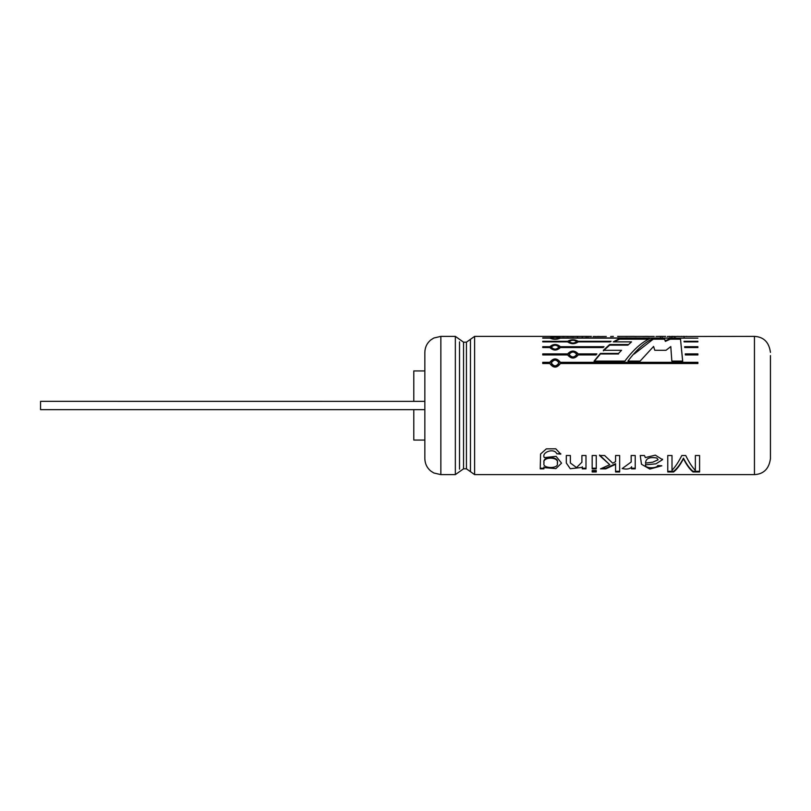 <?xml version="1.0" encoding="UTF-8"?>
<svg xmlns="http://www.w3.org/2000/svg" width="811" height="811" viewBox="0 0 811 811"><rect width="100%" height="100%" fill="white"/><g stroke="black" fill="none" stroke-linecap="round" stroke-linejoin="round"><path stroke-width="1.22" d="M424.852 370.941L413.792 370.941L413.792 401.354L424.852 401.364L40.55 401.354L40.55 409.646L424.852 409.646L413.792 409.636L413.792 440.059L424.852 440.059M627.917 344.533L609.659 344.533L603.394 350.291L621.571 350.291L618.519 353.444L600.404 353.444L594.088 361.108L624.886 361.108C633.269 349.825 641.643 342.303 650.016 338.522L619.492 338.522L613.268 341.877L631.536 341.877L627.917 345.141L609.659 345.141L609.659 344.533M697.896 341.877L684.089 341.877L684.008 341.289L697.896 341.289L697.896 341.877M697.896 347.534L684.717 347.534L684.636 346.702L697.896 346.702L697.896 347.534L684.697 347.29M697.896 354.944L697.896 353.9L685.265 353.9L685.346 354.944L697.896 354.944M697.896 362.304L560.391 362.304C556.873 357.823 553.355 357.823 549.828 362.304L542.752 362.304L542.752 363.521L549.828 363.521C553.345 368.285 556.863 368.285 560.391 363.521L697.896 363.521L697.896 362.304M578.202 353.9C574.685 350.119 571.167 350.119 567.649 353.9L542.752 353.9L542.752 354.944L567.649 354.944C571.167 359.07 574.685 359.07 578.202 354.944L595.984 354.944L596.896 353.9L578.202 353.9L578.202 354.417C574.685 350.666 571.167 350.666 567.649 354.417L567.649 353.9M549.828 347.534C553.345 350.869 556.863 350.869 560.391 347.534L603.1 347.534L604.013 346.702L560.391 346.702C556.873 343.752 553.355 343.752 549.828 346.702L542.752 346.702L542.752 347.534L549.828 347.534M567.649 341.877C571.167 344.32 574.685 344.32 578.202 341.877L610.166 341.877L611.088 341.289L578.202 341.289C574.685 339.262 571.167 339.262 567.649 341.289L542.752 341.289L542.752 341.877L567.649 341.877L567.649 341.289M542.752 338.157L549.828 338.157C553.345 339.637 556.863 339.637 560.391 338.157L560.391 337.822C556.873 336.788 553.355 336.788 549.828 337.822L542.752 337.822M560.391 338.157L697.896 338.157L560.391 337.822M569.018 336.383L474.617 336.383L474.617 474.617L754.453 474.617L754.453 336.383L687.698 336.484M559.985 336.535L555.687 336.484M564.182 336.494L562.459 336.494M584.011 336.383L569.961 336.403M571.958 336.403L570.903 336.383M573.549 336.535L568.389 336.393M568.389 336.494L566.798 336.494M591.361 336.393C587.286 336.403 587.286 336.433 591.361 336.453C587.286 336.433 587.286 336.403 591.361 336.393L586.14 336.413L586.15 337.112M593.074 336.535L595.01 336.453M595.01 336.535L606.304 336.484M599.248 336.453L597.535 336.453M610.602 336.535L613.39 336.393M654.254 336.453L617.658 336.393M619.371 336.535L617.658 336.453M627.43 336.494L625.707 336.494M630.259 336.393L634.516 336.393M636.24 336.535L634.516 336.453M644.715 336.494L643.001 336.494M648.08 336.393L644.715 336.393M649.804 336.535L648.08 336.535M655.967 336.453L661.249 336.383M665.608 336.393C661.523 336.403 661.523 336.433 665.608 336.453C661.523 336.433 661.523 336.403 665.608 336.393L660.377 336.413M667.321 336.535L669.947 336.383M671.64 336.383L676.759 336.535M671.69 336.535L669.967 336.535M669.957 336.393L669.967 337.163M680.48 336.474L676.759 336.383M680.551 336.494L687.667 336.494M683.44 336.383L685.782 336.494M673.85 336.717L675.249 336.717L673.85 336.595M671.336 336.717L672.735 336.717L671.336 336.595M699.589 471.951L699.589 455.518L695.362 455.518L695.362 470.431C692.148 467.106 688.934 462.138 685.721 455.518L681.808 455.518C678.533 462.027 675.269 466.943 672.005 470.268L672.005 455.518L667.757 455.518L667.757 471.951L673.627 471.951C677.033 469.295 680.307 464.875 683.47 458.712C686.542 464.875 689.725 469.285 693.01 471.951L699.589 471.951M645.586 464.774L645.597 464.206L645.597 464.804L655.937 463.831L662.516 459.685L655.339 455.164L645.333 457.576L644.471 455.518L640.244 455.518L641.471 464.257L649.824 469.072L661.806 465.788L657.731 465.524C657.052 468.728 643.904 468.464 645.597 464.804L645.586 465.372M635.226 468.859L635.226 455.518L631.151 455.518L631.191 462.017L622.219 468.545C626.315 469.508 629.417 469.093 631.536 467.308L631.536 468.859L635.226 468.859M599.552 455.022L609.771 464.723L599.552 455.518L604.621 455.518L612.731 463.193L615.569 461.631L615.569 455.518L619.665 455.518L619.665 471.951L615.569 471.951L615.569 463.72L605.817 468.221L605.817 468.859L615.569 464.308M605.817 468.859L600.485 468.859L609.771 464.723M592.172 468.859L592.172 455.518L596.257 455.518L596.257 468.859L592.172 468.859M596.257 471.951L592.172 471.951L592.172 470.512L596.257 470.512L596.257 471.951M582.308 467.4L582.308 468.859L585.988 468.859L585.988 455.518L581.903 455.518L581.913 462.229L576.54 467.572L570.366 463L570.386 455.518L566.301 455.518L566.301 462.99L570.275 468.728L582.308 467.4L582.308 466.781M543.917 467.612L555.9 468.606L561.547 463.152L556.103 456.34L544.303 457.627C541.119 452.244 554.156 447.55 556.772 453.755L560.766 454.14L555.748 448.797L546.35 448.858L540.562 454.018L540.227 468.859L543.917 468.859L543.917 466.984M670.788 346.561L671.843 361.108L682.69 361.108L680.439 338.522L670.251 338.522L665.365 340.732L664.3 338.522L653.19 338.522C644.775 342.303 636.351 349.825 627.937 361.108L640.102 361.108L653.595 346.429L654.781 350.291L666.024 350.291L670.788 346.561M754.453 474.617C763.719 474.111 769.051 468.778 770.45 458.62L770.45 355.583M424.852 458.62L424.852 352.38C424.954 347.361 426.921 343.225 430.753 339.971L433.814 338.015L440.849 336.383L440.849 474.617L433.814 472.985L430.753 471.029C426.921 467.775 424.954 463.649 424.852 458.62M682.69 361.544L680.439 338.522M680.439 339.191L670.251 339.191L670.251 338.522M670.251 339.191L665.365 341.38L665.365 340.732M665.365 341.38L664.3 338.522M664.3 339.191L653.19 339.191L653.19 338.522M653.19 339.191L634.172 354.032M556.772 453.755L560.766 453.653M543.917 468.221L540.288 468.221M543.988 463.101C542.012 456.34 559.641 456.613 557.319 463.274C559.347 468.951 541.971 468.88 543.988 463.213L543.988 463.101M543.988 463.213L543.988 462.523C542.062 455.812 559.61 456.096 557.319 462.696M585.988 468.221L582.308 468.221M596.257 471.292L592.172 471.292M596.257 468.221L592.172 468.221M605.817 468.221L602.076 468.221M619.665 471.292L615.569 471.292M631.536 466.69L631.536 467.308M635.226 468.221L631.536 468.221M645.576 462.503L645.576 463.081L652.754 462.179L658.096 459.817L656.869 458.043C649.489 456.715 645.718 458.397 645.576 463.081M658.096 459.817L656.869 458.043M667.757 471.292L673.627 471.292L673.627 471.951M673.627 471.292C677.033 468.657 680.307 464.287 683.47 458.174L683.47 458.712M683.47 458.174C686.542 464.287 689.725 468.657 693.01 471.292L693.01 471.951M699.589 471.292L693.01 471.292M684.099 337.123L684.099 336.423M582.227 337.072L582.227 336.383L577.523 336.383L577.523 337.072M551.328 337.984C553.842 337.062 556.366 337.062 558.891 337.984C556.376 339.12 553.862 339.12 551.328 337.984L551.328 338.663M578.202 341.877L578.202 341.289M569.14 341.583C571.654 339.86 574.178 339.86 576.702 341.583C574.198 343.509 571.674 343.509 569.14 341.583L569.14 342.222C571.674 344.128 574.198 344.128 576.702 342.222L576.702 341.583M603.364 347.29L560.391 347.29L560.391 346.702M560.391 347.29C556.873 344.371 553.355 344.371 549.828 347.29L549.828 346.702M549.828 347.29L542.752 347.534M551.328 347.118C553.842 344.634 556.366 344.634 558.891 347.108C556.376 349.784 553.862 349.784 551.328 347.118L551.328 347.696C553.862 350.342 556.376 350.342 558.891 347.696L558.891 347.118M596.44 354.417L578.202 354.417M569.14 354.427C571.654 351.275 574.178 351.264 576.702 354.417C574.198 357.742 571.674 357.742 569.14 354.427L569.14 354.934C571.674 358.219 574.198 358.219 576.702 354.934L576.702 354.427M567.649 354.417L542.752 354.417M697.896 362.74L560.391 362.74C556.873 358.29 553.355 358.29 549.828 362.74L549.828 362.304M549.828 362.74L542.752 362.74M551.328 363.338L551.328 362.912C553.842 359.202 556.366 359.192 558.891 362.912C556.376 366.765 553.862 366.765 551.328 362.912L551.328 363.338C553.862 367.15 556.376 367.15 558.891 363.338L558.891 362.912M697.896 354.417L685.305 354.417M618.519 353.444L621.571 350.291M618.519 353.971L600.404 353.971L600.404 353.444M600.404 353.971L594.088 361.544M648.547 339.191L619.492 339.191L619.492 338.522M619.492 339.191L614.272 341.877M627.917 345.141L631.536 341.877M609.659 345.141L603.394 350.839M440.849 474.617L455.346 474.617L455.346 336.383L440.849 336.383M459.513 469.133L459.513 341.867M466.437 468.829L466.437 342.171L470.461 339.322L470.461 471.678L466.437 468.829L463.537 468.829L463.537 342.171L455.346 336.383M686.897 336.383L686.329 336.383M681.858 336.383L681.25 336.383M587.002 336.383L583.991 336.383M754.453 336.383C763.719 336.889 769.051 342.222 770.45 352.38M455.346 474.617L463.537 468.829M466.437 342.171L463.537 342.171M470.461 471.678L474.617 474.617M470.461 339.322L474.617 336.383M581.923 461.662L581.923 462.219M570.397 457.962L570.397 458.499M566.301 457.252L566.301 457.779M631.151 457.455L631.151 457.982M641.491 463.689L641.491 464.267M645.566 464.774L645.566 465.382M662.516 459.138L662.516 459.685M669.967 337.082L669.967 336.393M671.69 337.072L671.69 336.383M675.036 337.102L675.036 336.413M660.387 337.112L660.387 336.413M662.161 337.102L662.161 336.413M587.914 337.102L587.914 336.413M582.207 336.383L577.533 336.383M558.891 337.984L558.891 338.663"/></g></svg>
